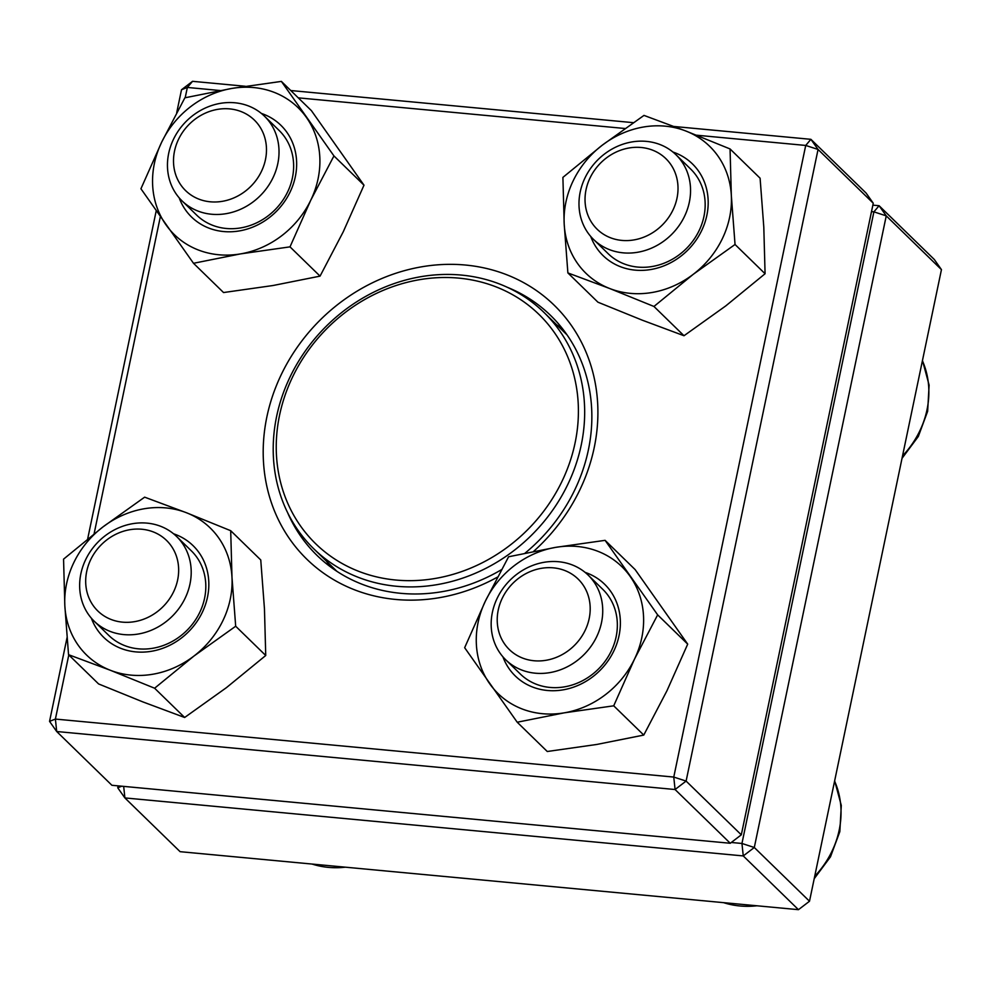 <?xml version="1.0" encoding="UTF-8"?>
<svg xmlns="http://www.w3.org/2000/svg" width="991" height="991" viewBox="0 0 991 991"><rect width="100%" height="100%" fill="white"/><g stroke="black" fill="none" stroke-linecap="round" stroke-linejoin="round"><path stroke-width="1.49" d="M123.677 786.383L124.891 797.928L180.102 851.678L798.461 909.676L743.262 855.927L124.891 797.928L117.743 787.783L118.14 785.863M809.498 901.24L941.45 269.626L886.251 215.865L754.3 847.491L809.498 901.24L798.461 909.676M872.86 205.137L879.091 205.719L934.302 259.481L941.45 269.626M731.321 842.474L741.949 843.465L873.901 211.851L871.498 211.628M741.949 843.465L743.262 855.927L754.3 847.491L741.949 843.465M117.743 787.783L121.757 786.197M873.901 211.851L886.251 215.865L879.091 205.719L873.901 211.851M646.417 141.379A59.088 52.461 134.2 0 1 675.998 154.769A59.088 52.461 134.2 0 1 683.158 219.011A59.088 52.461 134.2 0 1 623.128 252.841A59.088 52.461 134.2 0 1 593.535 239.438A59.088 52.461 134.2 0 1 586.375 175.196A59.088 52.461 134.2 0 1 646.417 141.379M641.227 147.498A49.24 43.715 -45.8 0 0 587.291 213.474A49.24 43.715 -45.8 0 0 666.051 220.857A49.24 43.715 -45.8 0 0 641.227 147.498M601.512 622.571A59.088 52.461 134.2 0 1 561.538 669.371A59.088 52.461 134.2 0 1 505.72 659.795A59.088 52.461 134.2 0 1 492.391 612.339A59.088 52.461 134.2 0 1 532.365 565.551A59.088 52.461 134.2 0 1 588.183 575.127A59.088 52.461 134.2 0 1 601.512 622.571M589.174 618.557A49.24 43.715 -45.8 0 0 529.38 571.943A49.24 43.715 -45.8 0 0 512.57 652.388A49.24 43.715 -45.8 0 0 589.174 618.557M123.776 634.587A59.088 52.461 134.2 0 1 94.195 621.196A59.088 52.461 134.2 0 1 87.035 556.954A59.088 52.461 134.2 0 1 147.064 523.124A59.088 52.461 134.2 0 1 176.646 536.527A59.088 52.461 134.2 0 1 183.818 600.769A59.088 52.461 134.2 0 1 123.776 634.587M122.475 622.137A49.24 43.715 -45.8 0 0 176.398 556.174A49.24 43.715 -45.8 0 0 97.651 548.779A49.24 43.715 -45.8 0 0 122.475 622.137M168.681 153.394A59.088 52.461 134.2 0 1 208.655 106.607A59.088 52.461 134.2 0 1 264.461 116.17A59.088 52.461 134.2 0 1 277.802 163.626A59.088 52.461 134.2 0 1 237.828 210.414A59.088 52.461 134.2 0 1 182.01 200.851A59.088 52.461 134.2 0 1 168.681 153.394M174.527 151.078A49.24 43.715 -45.8 0 0 234.322 197.704A49.24 43.715 -45.8 0 0 251.132 117.26A49.24 43.715 -45.8 0 0 174.527 151.078M388.98 585.371A164.977 146.47 134.2 0 1 313.837 548.865A164.977 146.47 134.2 0 1 324.007 328.492A164.977 146.47 134.2 0 1 544.034 312.487A164.977 146.47 134.2 0 1 562.083 495.351A164.977 146.47 134.2 0 1 388.98 585.371M388.546 579.165A160.046 142.097 134.2 0 1 320.217 335.639A160.046 142.097 134.2 0 1 573.17 372.467A160.046 142.097 134.2 0 1 388.546 579.165M68.8 654.927L55.397 719.07L49.55 721.374L67.029 637.721M87.666 538.943L156.206 210.86M176.708 112.701L181.502 89.76L192.539 81.324L245.273 86.267M290.759 90.528L633.336 122.661M674.091 126.489L810.898 139.322L866.109 193.072L873.257 203.217L818.058 149.455L686.106 781.081L741.305 834.831L873.257 203.217M730.268 843.267L675.069 789.517L56.698 731.519L111.909 785.281L730.268 843.267L741.305 834.831M497.532 577.084A177.278 157.396 134.2 0 1 395.632 599.444A177.278 157.396 134.2 0 1 279.326 378.773A177.278 157.396 134.2 0 1 535.202 289.719A177.278 157.396 134.2 0 1 533.53 551.454M220.126 90.528L187.349 87.443L185.193 97.737M160.331 216.769L94.095 533.802M49.55 721.374L56.698 731.519L55.397 719.07L673.769 777.068L805.72 145.442L696.475 135.197M624.999 128.496L298.279 97.849M287.613 512.669A167.429 148.65 -45.8 0 0 316.984 555.369A167.429 148.65 -45.8 0 0 400.81 593.324A167.429 148.65 -45.8 0 0 501.496 569.664M525.007 553.189A167.429 148.65 -45.8 0 0 550.612 315.46A167.429 148.65 -45.8 0 0 507.144 287.229M556.682 324.813A167.429 148.65 134.2 0 1 562.739 329.012M330.845 567.125A167.429 148.65 134.2 0 1 326.485 561.179M818.058 149.455L810.898 139.322L805.72 145.442L818.058 149.455M181.502 89.76L187.349 87.443L192.539 81.324M686.106 781.081L673.769 777.068L675.069 789.517L686.106 781.081M173.574 533.79A64.019 56.834 134.2 0 1 202.808 611.274A64.019 56.834 134.2 0 1 120.927 648.399A64.019 56.834 134.2 0 1 91.37 618.198M231.981 577.282A88.645 78.698 -45.8 0 0 186.457 512.743A88.645 78.698 -45.8 0 0 102.891 526.977A88.645 78.698 -45.8 0 0 64.836 605.736A88.645 78.698 -45.8 0 0 110.36 670.275A88.645 78.698 -45.8 0 0 193.939 656.054A88.645 78.698 -45.8 0 0 231.981 577.282L230.705 530.705L186.457 512.743L144.636 497.16L102.891 526.977L63.56 559.147L64.836 605.736L68.54 654.679L110.36 670.275L154.608 688.225L193.939 656.054L235.685 626.238L231.981 577.282M68.54 654.679L98.592 683.939L142.828 701.888L184.648 717.484L226.406 687.667L265.737 655.497L264.461 608.908L260.757 559.965L230.705 530.705M265.737 655.497L235.685 626.238M184.648 717.484L154.608 688.225M94.195 621.196L108.812 635.429A59.088 52.461 -45.8 0 0 124.668 645.599A59.088 52.461 -45.8 0 0 194.385 621.53A59.088 52.461 -45.8 0 0 191.263 550.761L176.646 536.527M261.389 113.432A64.019 56.834 134.2 0 1 276.947 210.81A64.019 56.834 134.2 0 1 179.185 197.841M240.54 253.894A88.645 78.698 -45.8 0 0 310.765 200.207A88.645 78.698 -45.8 0 0 306.442 117.471A88.645 78.698 -45.8 0 0 231.919 88.422A88.645 78.698 -45.8 0 0 161.694 142.109A88.645 78.698 -45.8 0 0 166.005 224.846A88.645 78.698 -45.8 0 0 240.54 253.894L290.004 246.858L310.765 200.207L333.942 155.921L281.382 81.398L231.919 88.422L184.871 97.812L161.694 142.109L140.933 188.761L193.505 263.284L240.54 253.894M193.505 263.284L223.545 292.543L273.008 285.519L320.056 276.13L343.233 231.832L363.994 185.181L333.942 155.921M363.994 185.181L311.422 110.658L281.382 81.398M320.056 276.13L290.004 246.858M182.01 200.851L196.627 215.072A59.088 52.461 -45.8 0 0 275.436 209.349A59.088 52.461 -45.8 0 0 279.078 130.403L264.461 116.17M672.926 152.032A64.019 56.834 134.2 0 1 675.243 152.874A64.019 56.834 134.2 0 1 687.519 250.376A64.019 56.834 134.2 0 1 590.723 236.44M564.189 223.978A88.645 78.698 -45.8 0 0 609.7 288.517A88.645 78.698 -45.8 0 0 693.279 274.296A88.645 78.698 -45.8 0 0 731.333 195.537A88.645 78.698 -45.8 0 0 685.809 130.998A88.645 78.698 -45.8 0 0 602.231 145.219A88.645 78.698 -45.8 0 0 564.189 223.978L567.88 272.921L609.7 288.517L653.949 306.467L693.279 274.296L735.037 244.48L731.333 195.537L730.057 148.947L685.809 130.998L643.989 115.402L602.231 145.219L562.9 177.389L564.189 223.978M567.88 272.921L597.932 302.193L642.18 320.143L684.001 335.738L653.949 306.467M684.001 335.738L725.746 305.922L765.077 273.739L735.037 244.48M765.077 273.739L763.801 227.162L760.097 178.207L730.057 148.947M593.535 239.438L608.152 253.671A59.088 52.461 -45.8 0 0 686.974 247.936A59.088 52.461 -45.8 0 0 690.616 169.003L675.998 154.769M585.111 572.377A64.019 56.834 134.2 0 1 613.776 651.087A64.019 56.834 134.2 0 1 555.864 690.653A64.019 56.834 134.2 0 1 502.908 656.798M555.629 547.366A88.645 78.698 -45.8 0 0 485.404 601.054A88.645 78.698 -45.8 0 0 489.727 683.79A88.645 78.698 -45.8 0 0 564.251 712.839A88.645 78.698 -45.8 0 0 634.475 659.164A88.645 78.698 -45.8 0 0 630.165 576.428A88.645 78.698 -45.8 0 0 555.629 547.366L508.594 556.769L485.404 601.054L464.655 647.705L517.215 722.228L564.251 712.839L613.714 705.815L634.475 659.164L657.652 614.866L605.092 540.343L555.629 547.366M613.714 705.815L643.766 735.074L596.731 744.464L547.267 751.5L517.215 722.228M643.766 735.074L666.943 690.777L687.704 644.125L635.144 569.602L605.092 540.343M687.704 644.125L657.652 614.866M505.72 659.795L520.337 674.029A59.088 52.461 -45.8 0 0 611.261 651.05A59.088 52.461 -45.8 0 0 602.788 589.348L588.183 575.127M902.528 455.922A88.645 78.698 -45.8 0 0 922.41 360.736M723.628 902.665A88.645 78.698 -45.8 0 0 756.913 905.786M814.713 876.267A88.645 78.698 -45.8 0 0 834.595 781.094M312.103 864.065A88.645 78.698 -45.8 0 0 345.376 867.187M922.472 360.451L929.112 385.103L927.65 411.277L918.31 436.474L902.021 458.35M722.588 902.566L760.531 906.121M814.206 878.707L830.483 856.819L839.835 831.622L841.297 805.46L834.657 780.809M311.063 863.966L349.005 867.521M313.837 548.865L336.903 571.324M544.034 312.487L567.1 334.946"/></g></svg>
